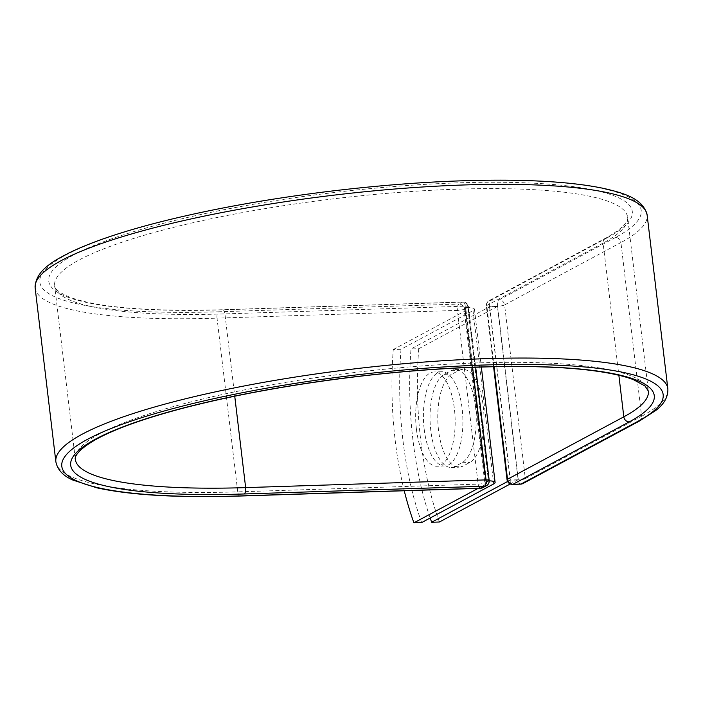 <?xml version="1.0" encoding="UTF-8"?>
<svg xmlns="http://www.w3.org/2000/svg" width="703" height="703" viewBox="0 0 703 703"><rect width="100%" height="100%" fill="white"/><g stroke="black" fill="none" stroke-linecap="round" stroke-linejoin="round"><path stroke-width="0.53" stroke-dasharray="3.52 2.64" d="M438.54 430.28A47.145 19.719 88.2 0 1 452.038 374.084L458.76 370.472A47.145 19.719 88.2 0 1 462.732 369.365A47.145 19.719 88.2 0 1 483.699 411.044A47.145 19.719 88.2 0 1 469.736 462.495L463.013 466.098A47.145 19.719 88.2 0 1 459.041 467.205A47.145 19.719 88.2 0 1 438.54 430.28M430.798 430.526A47.145 19.719 88.2 0 1 444.296 374.33L451.027 370.727A47.145 19.719 88.2 0 1 454.99 369.611A47.145 19.719 88.2 0 1 475.957 411.29A47.145 19.719 88.2 0 1 461.994 462.741L455.272 466.344A47.145 19.719 88.2 0 1 451.3 467.46A47.145 19.719 88.2 0 1 430.798 430.526M416.431 429.296A47.145 19.719 -91.8 0 0 436.932 466.221A47.145 19.719 -91.8 0 0 454.402 408.918A47.145 19.719 -91.8 0 0 433.9 371.984A47.145 19.719 -91.8 0 0 416.431 429.296M424.164 429.05A47.145 19.719 -91.8 0 0 444.665 465.975A47.145 19.719 -91.8 0 0 462.143 408.671A47.145 19.719 -91.8 0 0 441.633 371.738A47.145 19.719 -91.8 0 0 424.164 429.05M421.677 522.566A199.757 83.543 88.2 0 1 401.009 349.286L473.022 310.638A16.617 3.067 173.2 0 0 474.437 309.153A16.617 3.067 173.2 0 0 467.785 307.51L464.402 309.1L468.013 307.158L488.726 480.878L485.088 482.601A5.325 0.984 -6.8 0 1 484.806 482.741L464.138 309.452A5.325 0.984 173.2 0 0 464.428 309.311M401.009 349.286L393.276 349.532A199.757 83.543 -91.8 0 0 404.251 490.756M478.128 488.374L485.949 484.174A8.093 1.494 173.2 0 0 486.643 483.453A8.093 1.494 173.2 0 0 484.806 482.741M393.276 349.532L465.289 310.884A8.093 1.494 173.2 0 0 465.975 310.164A8.093 1.494 173.2 0 0 464.138 309.452M489.218 480.826A16.617 3.067 173.2 0 0 488.453 480.799L485.088 482.601M485.29 480.817L464.63 307.536A16.617 3.067 -6.8 0 1 467.785 307.51L488.453 480.799A16.617 3.067 173.2 0 0 485.29 480.817L488.611 480.711M464.63 307.536L467.952 307.422M489.71 306.728L510.378 480.017L518.111 479.762L497.452 306.473L489.71 306.728L411.009 348.96A199.757 83.543 -91.8 0 0 430.166 518.014M497.452 306.473L418.742 348.714L411.009 348.96M418.742 348.714A199.757 83.543 -91.8 0 0 439.41 522.004M510.378 480.017L507.601 481.502M518.111 479.762L510.255 483.98M444.296 374.33L452.038 374.084M473.022 310.638L493.691 483.928M465.289 310.884L485.949 484.174M240.057 496.037A5.325 2.232 88.2 0 1 237.737 491.863L478.137 484.13A5.325 2.232 -91.8 0 0 480.457 488.304M55.862 461.748A308.16 56.846 173.2 0 0 237.737 491.863L217.025 318.143L457.425 310.41L478.137 484.13A5.325 0.984 -6.8 0 0 485.114 482.82A5.325 4.736 -118.2 0 1 482.803 487.671M35.15 288.019A308.16 56.846 173.2 0 0 217.025 318.143A5.325 2.232 88.2 0 1 218.554 311.789L458.945 304.056A5.325 2.232 -91.8 0 0 457.425 310.41A5.325 0.984 -6.8 0 0 464.402 309.1A5.325 4.736 -118.2 0 0 458.945 304.056L462.556 302.114A5.325 4.736 -118.2 0 1 468.013 307.158A5.325 0.984 -6.8 0 0 468.47 306.684L475.685 367.23M222.166 309.847A293.863 54.21 173.2 0 1 73.727 254.917A293.863 54.21 173.2 0 1 458.883 182.824A293.863 54.21 173.2 0 1 607.313 237.755A5.325 4.736 61.8 0 0 605.415 238.255A5.325 4.736 61.8 0 0 603.104 243.106A288.538 53.226 173.2 0 0 627.656 217.368A288.538 53.226 173.2 0 0 334.839 198.685A288.538 53.226 173.2 0 0 54.632 285.699A288.538 53.226 173.2 0 0 224.925 313.898L465.324 306.165A5.325 2.232 -91.8 0 0 463.005 301.991A5.325 2.232 -91.8 0 0 462.556 302.114L222.166 309.847A5.325 2.232 88.2 0 1 222.614 309.724A5.325 2.232 88.2 0 1 224.925 313.898L234.74 396.202M472.618 367.344L465.324 306.165A5.325 0.984 -6.8 0 1 468.47 306.684A5.325 5.325 0 0 0 463.005 301.991L222.614 309.724C148.333 311.754 97.119 307.466 68.964 296.877C59.157 292.501 54.386 288.775 54.632 285.699L75.344 459.419A288.538 53.226 173.2 0 1 355.56 372.405A288.538 53.226 173.2 0 1 648.368 391.096L627.656 217.368C628.236 218.879 627.779 225.856 605.415 238.255L489.112 300.673A5.325 4.736 61.8 0 0 486.792 305.515L494.095 366.702M639.308 421.106A5.325 4.736 61.8 0 0 641.628 416.255A308.16 56.846 173.2 0 0 667.85 388.768M523.006 483.515A5.325 4.736 61.8 0 0 525.326 478.664L641.628 416.255L620.916 242.535A308.16 56.846 173.2 0 0 647.138 215.048M520.659 484.147A5.325 2.232 88.2 0 1 518.339 479.973L510.202 480.237L489.49 306.517L497.627 306.253L518.339 479.973A5.325 0.984 -6.8 0 0 525.326 478.664L504.605 304.944L620.916 242.535A5.325 4.736 61.8 0 0 615.459 237.491A302.835 55.862 173.2 0 0 462.495 180.882A302.835 55.862 173.2 0 0 65.59 255.18A302.835 55.862 173.2 0 0 218.554 311.789M615.459 237.491L499.156 299.9A5.325 2.232 88.2 0 0 497.627 306.253A5.325 0.984 -6.8 0 0 504.605 304.944A5.325 4.736 61.8 0 0 499.156 299.9L491.01 300.163A5.325 2.232 88.2 0 0 489.49 306.517A5.325 0.984 -6.8 0 1 486.344 305.998A5.325 0.984 -6.8 0 1 486.792 305.515L603.104 243.106L618.86 375.27M607.313 237.755L491.01 300.163A5.325 4.736 61.8 0 0 489.112 300.673A5.325 5.325 0 0 0 486.344 305.998L493.585 366.72M451.027 370.727L458.76 370.472M461.994 462.741L469.736 462.495M455.272 466.344L463.013 466.098M489.183 480.404A5.325 0.984 -6.8 0 1 488.726 480.878A5.325 4.736 -118.2 0 1 486.414 485.729M512.513 484.411A5.325 2.232 88.2 0 1 510.202 480.237A5.325 0.984 -6.8 0 1 507.056 479.718M444.665 465.975L436.932 466.221M474.437 309.153L481.344 367.036M465.975 310.164L486.643 483.453M441.633 371.738L433.9 371.984M454.99 369.611L462.732 369.365M451.3 467.46L459.041 467.205"/><path stroke-width="1.05" d="M404.251 490.756A199.757 83.543 -91.8 0 0 413.935 522.821L421.677 522.566L493.691 483.928A16.617 3.067 173.2 0 0 495.105 482.443A16.617 3.067 173.2 0 0 489.218 480.826M413.935 522.821L478.128 488.374M510.255 483.98L439.41 522.004L431.668 522.25A199.757 83.543 -91.8 0 1 430.166 518.014M507.601 481.502L431.668 522.25M647.138 215.048C643.078 198.114 622.84 192.956 604.448 188.58C579.685 183.281 546.626 180.478 505.264 180.179C451.273 179.933 392.274 183.694 328.283 191.453C268.704 198.835 214.468 208.545 165.574 220.593C124.721 230.751 92.796 241.41 69.79 252.562C53.384 260.954 35.027 270.813 35.15 288.019A308.16 56.846 173.2 0 1 334.408 195.091A308.16 56.846 173.2 0 1 647.138 215.048L667.85 388.768C668.21 396.87 664.159 404.128 655.688 410.543L639.308 421.106A5.325 4.736 61.8 0 1 637.41 421.607A302.835 55.862 173.2 0 0 484.446 365.006A302.835 55.862 173.2 0 0 87.541 439.305A302.835 55.862 173.2 0 0 240.505 495.905A5.325 2.232 88.2 0 1 240.057 496.037L480.457 488.304A5.325 2.232 -91.8 0 0 480.905 488.172L484.516 486.239A5.325 2.232 -91.8 0 0 486.037 479.885L472.618 367.344M240.505 495.905L480.905 488.172A5.325 4.736 -118.2 0 0 482.803 487.671L486.414 485.729A5.325 4.736 -118.2 0 1 484.516 486.239L244.117 493.972A5.325 2.232 88.2 0 0 245.646 487.618L486.037 479.885A5.325 0.984 -6.8 0 1 489.183 480.404A5.325 5.325 0 0 1 486.414 485.729M234.74 396.202L245.646 487.618A288.538 53.226 173.2 0 1 75.344 459.419C74.527 458.048 75.608 450.061 100.274 437.125C119.545 427.301 147.147 417.661 183.079 408.206C232.412 395.402 288.274 385.121 350.656 377.379C446.001 365.525 541.978 363.187 597.075 371.246C612.533 373.46 624.659 376.272 633.447 379.682L644.976 385.965L648.368 391.096A288.538 53.226 173.2 0 1 623.816 416.826A5.325 4.736 61.8 0 0 629.273 421.87A293.863 54.21 173.2 0 0 480.834 366.94A293.863 54.21 173.2 0 0 95.687 439.041A293.863 54.21 173.2 0 0 244.117 493.972M667.85 388.768A308.16 56.846 173.2 0 0 355.129 368.811A308.16 56.846 173.2 0 0 55.862 461.748C57.418 469.701 63.059 475.799 72.796 480.044L96.794 487.82C130.433 495.193 178.184 497.935 240.057 496.037M618.86 375.27L623.816 416.826L507.513 479.244A5.325 4.736 61.8 0 0 512.97 484.288L521.108 484.024A5.325 4.736 61.8 0 0 523.006 483.515L639.308 421.106M629.273 421.87L512.97 484.288A5.325 2.232 88.2 0 1 512.513 484.411L520.659 484.147A5.325 5.325 0 0 0 523.006 483.515M637.41 421.607L521.108 484.024A5.325 2.232 88.2 0 1 520.659 484.147M494.095 366.702L507.513 479.244A5.325 0.984 -6.8 0 0 507.056 479.718A5.325 5.325 0 0 0 512.513 484.411M481.344 367.036L495.105 482.443M35.15 288.019L55.862 461.748M475.685 367.23L489.183 480.404M480.457 488.304A5.325 5.325 0 0 0 482.803 487.671M493.585 366.72L507.056 479.718"/></g></svg>
